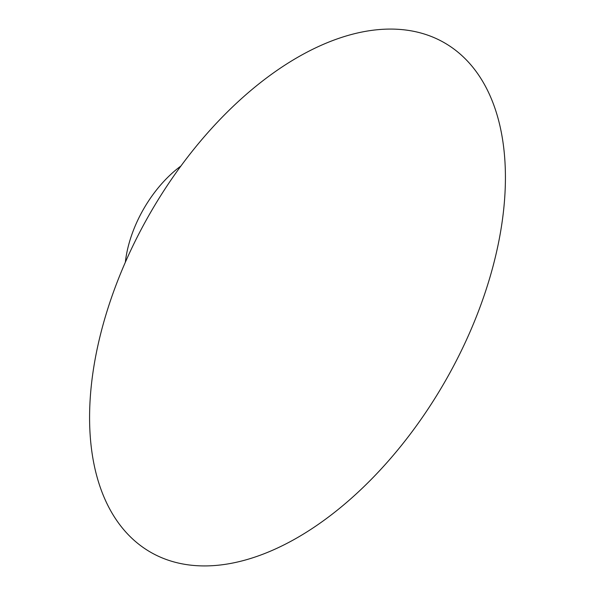 <?xml version="1.0" encoding="UTF-8"?>
<svg xmlns="http://www.w3.org/2000/svg" width="595" height="595" viewBox="0 0 595 595"><rect width="100%" height="100%" fill="white"/><g stroke="black" fill="none" stroke-linecap="round" stroke-linejoin="round"><path stroke-width="0.89" d="M297.5 537.59A294.042 169.768 -60 0 1 117.438 281.413A294.042 169.768 -60 0 1 477.562 73.497A294.042 169.768 -60 0 1 297.5 537.59M125.344 262.269A91.846 53.029 -60 0 1 180.91 166.02"/></g></svg>
